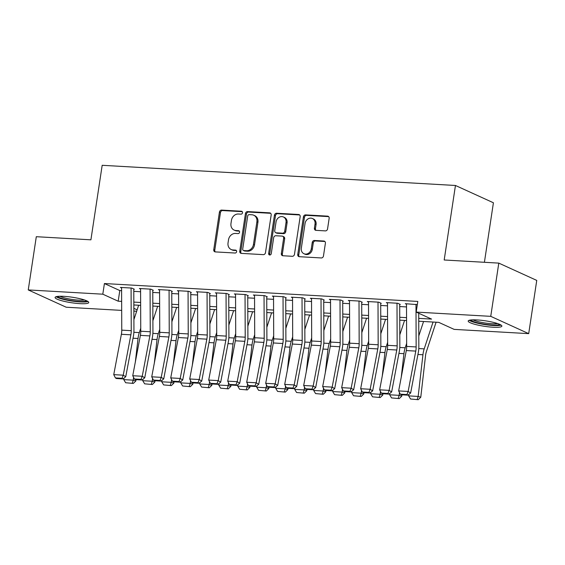 <?xml version="1.0" encoding="UTF-8"?>
<svg xmlns="http://www.w3.org/2000/svg" width="565" height="565" viewBox="0 0 565 565"><rect width="100%" height="100%" fill="white"/><g stroke="black" fill="none" stroke-linecap="round" stroke-linejoin="round"><path stroke-width="0.85" d="M242.512 212.765A1.497 1.285 -65.5 0 0 241.432 211.232L221.621 210.095A2.14 1.836 -65.5 0 0 219.439 212.08L213.747 249.702A2.14 1.836 -65.5 0 0 215.3 251.898L235.104 253.028A1.497 1.285 -65.5 0 0 235.548 250.104L232.985 249.956A6.858 5.869 -65.5 0 1 231.156 249.504A6.858 5.869 -65.5 0 1 228.034 242.929L228.507 239.793A6.858 5.869 -65.5 0 1 235.485 233.444L238.049 233.592A1.497 1.285 -65.5 0 0 238.487 230.668L235.923 230.52A6.858 5.869 -65.5 0 1 234.094 230.068A6.858 5.869 -65.5 0 1 230.972 223.493L231.445 220.357A6.858 5.869 -65.5 0 1 238.423 214.008L240.987 214.156A1.497 1.285 -65.5 0 0 242.512 212.765M493.033 327.227A17.021 2.776 8.6 0 1 468.194 321.033A17.021 2.776 8.6 0 1 477.03 319.931A17.021 2.776 8.6 0 1 501.861 326.125A17.021 2.776 8.6 0 1 493.033 327.227M79.919 303.638A17.021 2.776 8.6 0 1 55.088 297.444A17.021 2.776 8.6 0 1 63.916 296.343A17.021 2.776 8.6 0 1 88.754 302.536A17.021 2.776 8.6 0 1 79.919 303.638M325.376 230.887A2.14 1.836 -65.5 0 0 327.559 228.903L329.155 218.344A2.14 1.836 -65.5 0 0 327.608 216.148L305.609 214.891A2.14 1.836 -65.5 0 0 303.426 216.875L297.741 254.497A2.14 1.836 -65.5 0 0 299.288 256.694L321.287 257.951A2.14 1.836 -65.5 0 0 323.47 255.966L325.398 243.218A2.14 1.836 -65.5 0 0 323.844 241.022L314.43 240.485A2.14 1.836 -65.5 0 0 312.254 242.463L311.294 248.791A5.728 4.908 -65.5 0 1 303.935 253.72A5.728 4.908 -65.5 0 1 301.322 248.219L305.065 223.45A5.728 4.908 -65.5 0 1 312.431 218.521A5.728 4.908 -65.5 0 1 315.037 224.023L314.415 228.147A2.14 1.836 -65.5 0 0 315.962 230.343L325.376 230.887M121.68 310.397L66.204 307.226L28.25 289.93L36.301 236.7L90.909 239.821L102.18 165.298L455.454 185.475L444.189 259.992L498.796 263.113L490.745 316.344L528.699 333.64L454.147 329.381L438.765 322.368L418.743 321.224M28.25 289.93L102.802 294.188L118.191 301.202L121.645 301.399M418.736 318.363L431.582 319.098L416.193 312.085L417.803 301.435L104.412 283.545L102.802 294.188M416.193 312.085L490.745 316.344M271.172 215.039A2.14 1.836 -65.5 0 0 269.625 212.843L247.625 211.585A2.14 1.836 -65.5 0 0 245.45 213.563L239.758 251.185A2.14 1.836 -65.5 0 0 241.304 253.381L263.304 254.638A2.14 1.836 -65.5 0 0 265.486 252.654L271.172 215.039M276.617 213.238L298.617 214.495A2.14 1.836 -65.5 0 1 300.163 216.692L294.478 254.306A2.14 1.836 -65.5 0 1 292.296 256.291L282.881 255.754A2.14 1.836 -65.5 0 1 281.335 253.558L283.637 238.303A2.14 1.836 -65.5 0 0 282.09 236.106L275.847 235.746A2.14 1.836 -65.5 0 0 273.665 237.731L271.264 253.614A1.497 1.285 -65.5 0 1 268.65 253.466L274.435 215.223A2.14 1.836 -65.5 0 1 276.617 213.238L277.641 213.704L299.641 214.961L298.617 214.495M134.357 289.238L131.793 288.072L120.394 287.423L121.595 287.966M153.348 290.325L150.784 289.153L139.386 288.503L140.586 289.047M172.339 291.406L169.775 290.24L158.384 289.591L159.577 290.135M191.337 292.493L188.774 291.321L177.375 290.671L178.575 291.222M210.328 293.574L207.765 292.409L196.366 291.759L197.566 292.303M229.319 294.662L226.756 293.496L215.364 292.839L216.565 293.39M248.318 295.749L245.754 294.577L234.355 293.927L235.556 294.471M267.309 296.83L264.745 295.665L253.346 295.015L254.547 295.559M286.307 297.917L283.736 296.745L272.344 296.095L273.545 296.646M305.298 298.998L302.734 297.833L291.335 297.183L292.536 297.727M324.289 300.086L321.725 298.913L310.326 298.264L311.527 298.814M343.287 301.166L340.716 300.001L329.324 299.351L330.525 299.895M362.278 302.254L359.714 301.089L348.315 300.432L349.516 300.983M381.269 303.341L378.705 302.169L367.314 301.519L368.507 302.063M400.267 304.422L397.696 303.257L386.305 302.607L387.505 303.151M104.412 283.545L119.801 290.551L121.602 290.657M133.792 291.356L140.6 291.745M152.783 292.437L159.591 292.825M171.781 293.525L178.582 293.913M190.772 294.605L197.581 294.994M209.763 295.693L216.572 296.081M228.761 296.773L235.563 297.162M247.753 297.861L254.561 298.249M266.744 298.949L273.552 299.337M285.742 300.029L292.543 300.418M304.733 301.117L311.541 301.505M323.724 302.197L330.532 302.586M342.722 303.285L349.523 303.673M361.713 304.365L368.521 304.754M380.704 305.453L387.512 305.842M399.702 306.541L406.503 306.929M406.496 304.238L405.296 303.688L417.323 304.627M484.41 262.287L493.415 202.771L455.454 185.475M498.796 263.113L536.75 280.41L528.699 333.64M136.666 311.251L133.87 311.089M133.856 308.342L137.133 309.832M406.56 320.532L399.752 320.143M387.562 319.444L380.761 319.055M368.571 318.363L361.762 317.975M349.58 317.276L342.771 316.887M330.582 316.188L323.78 315.8M311.59 315.108L304.782 314.719M292.599 314.02L285.791 313.632M273.601 312.939L266.8 312.551M254.61 311.852L247.802 311.463M235.619 310.771L228.811 310.383M216.621 309.684L209.82 309.295M197.63 308.596L190.822 308.207M178.639 307.515L171.831 307.127M159.641 306.428L152.84 306.039M140.65 305.347L133.841 304.959M133.834 302.091L140.636 302.48M152.825 303.179L159.634 303.567M171.817 304.26L178.625 304.648M190.815 305.347L197.616 305.736M209.806 306.435L216.614 306.823M228.797 307.515L235.605 307.904M247.795 308.603L254.596 308.991M266.786 309.684L273.594 310.072M285.777 310.771L292.585 311.16M304.775 311.852L311.583 312.24M323.766 312.939L330.574 313.328M342.764 314.027L349.565 314.415M361.755 315.108L368.564 315.496M380.746 316.195L387.555 316.584M399.745 317.276L406.546 317.664M119.801 290.551L118.191 301.202M234.094 230.068L235.118 230.534A6.858 5.869 -65.5 0 0 236.954 230.986L235.923 230.52M239.327 231.12L236.954 230.986M231.156 249.504L232.18 249.97A6.858 5.869 -65.5 0 0 234.009 250.422L232.985 249.956M236.389 250.556L234.009 250.422M242.272 211.684L222.645 210.568A2.14 1.836 -65.5 0 0 220.463 212.546L214.778 250.168A2.14 1.836 -65.5 0 0 215.279 251.898M270.67 213.309A2.14 1.836 -65.5 0 0 270.649 213.309L248.656 212.052A2.14 1.836 -65.5 0 0 246.474 214.036L240.782 251.651A2.14 1.836 -65.5 0 0 241.29 253.381M249.236 214.629A1.497 1.285 -65.5 0 0 247.71 216.014L242.717 249.038A1.497 1.285 -65.5 0 0 243.798 250.57L246.502 250.726A6.858 5.869 -65.5 0 0 253.48 244.377L256.891 221.812A6.858 5.869 -65.5 0 0 253.77 215.23A6.858 5.869 -65.5 0 0 251.941 214.778L249.236 214.629M243.402 250.472L244.426 250.945A1.497 1.285 -65.5 0 0 244.822 251.037L243.798 250.57M253.77 215.23L254.794 215.696A6.858 5.869 -65.5 0 1 257.923 222.278L254.504 244.85A6.858 5.869 -65.5 0 1 247.527 251.192L244.822 251.037M282.662 236.248L283.687 236.714A2.14 1.836 -65.5 0 1 284.668 238.769L282.359 254.024A2.14 1.836 -65.5 0 0 282.867 255.754M277.641 213.704A2.14 1.836 -65.5 0 0 275.466 215.689L269.682 253.932A1.497 1.285 -65.5 0 0 269.915 254.999M286.031 222.469A5.728 4.908 -65.5 0 0 283.425 216.974A5.728 4.908 -65.5 0 0 276.059 221.904L274.738 230.626A2.14 1.836 -65.5 0 0 276.285 232.822L282.535 233.183A2.14 1.836 -65.5 0 0 284.718 231.198L286.031 222.469L287.062 222.942A5.728 4.908 -65.5 0 0 284.449 217.44L283.425 216.974M275.713 232.681L276.744 233.147A2.14 1.836 -65.5 0 0 277.316 233.288L276.285 232.822M287.062 222.942L285.742 231.664A2.14 1.836 -65.5 0 1 283.559 233.649L277.316 233.288M312.431 218.521L313.455 218.987A5.728 4.908 -65.5 0 1 316.068 224.489L315.44 228.62A2.14 1.836 -65.5 0 0 315.948 230.343M303.935 253.72L304.959 254.186A5.728 4.908 -65.5 0 0 312.318 249.257L311.294 248.791M323.844 241.022L324.875 241.488A2.14 1.836 -65.5 0 0 324.875 241.488L315.461 240.951A2.14 1.836 -65.5 0 0 313.278 242.936L312.318 249.257M328.646 216.621A2.14 1.836 -65.5 0 0 328.632 216.621L306.633 215.364A2.14 1.836 -65.5 0 0 304.45 217.348L298.765 254.963A2.14 1.836 -65.5 0 0 299.273 256.694M125.649 382.738L133.34 383.43L125.649 382.738L123.763 379.616L123.926 378.204M133.898 319.642L138.651 305.234M135.346 361.96L138.03 338.499A16.371 8.023 -86.7 0 1 139.301 332.608L140.734 328.244M123.763 379.616L133.255 380.16L133.58 377.378M132.295 383.119L133.255 380.16L135.875 380.944L133.34 383.43M136.024 379.645L135.875 380.944M131.087 288.03L131.25 330.687A10.912 5.346 -86.7 0 1 130.875 334.826L123.241 375.188L125.741 376.735L133.375 336.373A16.371 8.023 93.3 0 0 133.94 330.165L133.785 289.209M121.595 287.486L121.758 330.144A10.912 5.346 -86.7 0 1 121.376 334.282L113.749 374.644L123.241 375.188L122.054 378.289L115.408 377.907L116.404 378.529L123.057 378.91L122.054 378.289M123.057 378.91L125.741 376.735M113.749 374.644L115.408 377.907M86.586 300.771A14.732 2.401 8.6 0 1 79.1 301.442A14.732 2.401 8.6 0 1 57.679 296.399M59.89 296.258A13.638 2.225 -171.4 0 0 78.754 300.142A13.638 2.225 -171.4 0 0 84.517 299.98M56.112 296.696A16.915 2.754 -171.4 0 0 80.131 301.908A16.915 2.754 -171.4 0 0 87.999 301.519M499.693 324.359A14.732 2.401 8.6 0 1 477.644 322.82A14.732 2.401 8.6 0 1 470.786 319.988M472.997 319.846A13.638 2.225 -171.4 0 0 478.371 321.683A13.638 2.225 -171.4 0 0 497.631 323.568M469.218 320.291A16.915 2.754 -171.4 0 0 476.514 322.961A16.915 2.754 -171.4 0 0 501.106 325.108M144.64 383.826L152.338 384.518L144.64 383.826L142.754 380.704L142.917 379.292M152.889 320.729L157.649 306.315M154.337 363.048L157.028 339.579A16.371 8.023 -86.7 0 1 158.292 333.689L159.733 329.331M142.754 380.704L152.253 381.248L152.571 378.458M151.293 384.207L152.253 381.248L154.867 382.025L152.338 384.518M155.015 380.732L154.867 382.025M163.638 384.906L171.329 385.598L163.638 384.906L161.745 381.792L161.908 380.372M171.887 321.81L176.64 307.402M173.328 364.128L176.019 340.667A16.371 8.023 -86.7 0 1 177.283 334.777L178.724 330.412M161.745 381.792L171.244 382.328L171.562 379.546M170.284 385.288L171.244 382.328L173.865 383.112L171.329 385.598M174.013 381.82L173.865 383.112M182.629 385.994L190.327 386.686L182.629 385.994L180.744 382.872L180.906 381.46M190.878 322.898L195.631 308.483M192.326 365.216L195.01 341.754A16.371 8.023 -86.7 0 1 196.281 335.857L197.715 331.5M180.744 382.872L190.236 383.416L190.56 380.626M189.275 386.375L190.236 383.416L192.856 384.2L190.327 386.686M193.004 382.901L192.856 384.2M201.62 387.074L209.318 387.767L201.62 387.074L199.735 383.96L199.897 382.547M209.876 323.978L214.629 309.571M211.317 366.304L214.008 342.835A16.371 8.023 -86.7 0 1 215.272 336.945L216.713 332.58M199.735 383.96L209.234 384.497L209.551 381.714M208.273 387.456L209.234 384.497L211.847 385.281L209.318 387.767M211.995 383.988L211.847 385.281M150.085 289.118L150.248 331.768A10.912 5.346 -86.7 0 1 149.866 335.914L142.239 376.269L144.739 377.823L152.366 337.46A16.371 8.023 93.3 0 0 152.931 331.245L152.776 290.29M140.586 288.574L140.749 331.224A10.912 5.346 -86.7 0 1 140.374 335.37L132.74 375.732L142.239 376.269L141.045 379.369L134.399 378.995L135.402 379.609L142.048 379.991L141.045 379.369M142.048 379.991L144.739 377.823M132.74 375.732L134.399 378.995M169.076 290.198L169.239 332.856A10.912 5.346 -86.7 0 1 168.864 336.994L161.23 377.356L163.73 378.903L171.364 338.548A16.371 8.023 93.3 0 0 171.93 332.333L171.767 291.378M159.577 289.654L159.74 332.312A10.912 5.346 -86.7 0 1 159.365 336.45L151.731 376.813L161.23 377.356L160.043 380.457L153.398 380.075L154.393 380.697L161.039 381.078L160.043 380.457M161.039 381.078L163.73 378.903M151.731 376.813L153.398 380.075M188.067 291.286L188.23 333.936A10.912 5.346 -86.7 0 1 187.855 338.082L180.221 378.444L182.721 379.991L190.356 339.629A16.371 8.023 93.3 0 0 190.921 333.421L190.765 292.458M178.575 290.742L178.738 333.399A10.912 5.346 -86.7 0 1 178.356 337.538L170.729 377.9L180.221 378.444L179.034 381.545L172.389 381.163L173.384 381.785L180.037 382.159L179.034 381.545M180.037 382.159L182.721 379.991M170.729 377.9L172.389 381.163M207.065 292.366L207.228 335.024A10.912 5.346 -86.7 0 1 206.847 339.162L199.219 379.525L201.719 381.078L209.347 340.716A16.371 8.023 93.3 0 0 209.912 334.501L209.756 293.546M197.566 291.83L197.729 334.48A10.912 5.346 -86.7 0 1 197.355 338.619L189.72 378.981L199.219 379.525L198.032 382.625L191.38 382.244L192.382 382.865L199.028 383.247L198.032 382.625M199.028 383.247L201.719 381.078M189.72 378.981L191.38 382.244M220.618 388.162L228.309 388.854L220.618 388.162L218.726 385.04L218.888 383.628M228.867 325.066L233.62 310.651M230.308 367.384L232.999 343.923A16.371 8.023 -86.7 0 1 234.263 338.032L235.704 333.668M218.726 385.04L228.225 385.584L228.543 382.795M227.264 388.543L228.225 385.584L230.845 386.368L228.309 388.854M230.993 385.069L230.845 386.368M226.056 293.454L226.219 336.104A10.912 5.346 -86.7 0 1 225.845 340.25L218.21 380.612L220.71 382.159L228.345 341.797A16.371 8.023 93.3 0 0 228.91 335.589L228.747 294.626M216.557 292.91L216.72 335.568A10.912 5.346 -86.7 0 1 216.346 339.706L208.711 380.068L218.21 380.612L217.024 383.713L210.378 383.331L211.374 383.953L218.019 384.327L217.024 383.713M218.019 384.327L220.71 382.159M208.711 380.068L210.378 383.331M239.609 389.25L247.308 389.942L239.609 389.25L237.724 386.128L237.886 384.716M247.858 326.146L252.612 311.739M249.306 368.472L251.99 345.003A16.371 8.023 -86.7 0 1 253.261 339.113L254.695 334.755M237.724 386.128L247.216 386.672L247.541 383.882M246.255 389.624L247.216 386.672L249.836 387.449L247.308 389.942M249.984 386.156L249.836 387.449M245.048 294.535L245.21 337.192A10.912 5.346 -86.7 0 1 244.836 341.331L237.201 381.693L239.701 383.247L247.336 342.884A16.371 8.023 93.3 0 0 247.901 336.669L247.745 295.714M235.556 293.998L235.718 336.648A10.912 5.346 -86.7 0 1 235.337 340.794L227.709 381.149L237.201 381.693L236.015 384.793L229.369 384.412L230.372 385.033L237.018 385.415L236.015 384.793M237.018 385.415L239.701 383.247M227.709 381.149L229.369 384.412M258.608 390.33L266.299 391.022L258.608 390.33L256.715 387.209L256.877 385.796M266.857 327.234L271.61 312.826M268.297 369.552L270.988 346.091A16.371 8.023 -86.7 0 1 272.252 340.201L273.693 335.836M256.715 387.209L266.214 387.752L266.532 384.97M265.253 390.712L266.214 387.752L268.827 388.536L266.299 391.022M268.975 387.237L268.827 388.536M264.046 295.622L264.208 338.28A10.912 5.346 -86.7 0 1 263.827 342.418L256.199 382.78L258.699 384.327L266.327 343.965A16.371 8.023 93.3 0 0 266.892 337.757L266.737 296.802M254.547 295.078L254.709 337.736A10.912 5.346 -86.7 0 1 254.335 341.874L246.7 382.237L256.199 382.78L255.013 385.881L248.36 385.5L249.363 386.121L256.009 386.502L255.013 385.881M256.009 386.502L258.699 384.327M246.7 382.237L248.36 385.5M277.599 391.418L285.29 392.11L277.599 391.418L275.713 388.296L275.868 386.884M285.848 328.322L290.601 313.907M287.288 370.64L289.979 347.171A16.371 8.023 -86.7 0 1 291.243 341.281L292.684 336.924M275.713 388.296L285.205 388.84L285.523 386.05M284.244 391.799L285.205 388.84L287.825 389.617L285.29 392.11M287.973 388.325L287.825 389.617M283.037 296.71L283.199 339.36A10.912 5.346 -86.7 0 1 282.825 343.506L275.19 383.861L277.69 385.415L285.325 345.053A16.371 8.023 93.3 0 0 285.89 338.838L285.728 297.882M273.538 296.166L273.7 338.816A10.912 5.346 -86.7 0 1 273.326 342.962L265.691 383.324L275.19 383.861L274.004 386.961L267.358 386.587L268.354 387.202L275 387.583L274.004 386.961M275 387.583L277.69 385.415M265.691 383.324L267.358 386.587M296.59 392.498L304.288 393.191L296.59 392.498L294.704 389.384L294.866 387.964M304.839 329.402L309.592 314.995M306.287 371.721L308.97 348.259A16.371 8.023 -86.7 0 1 310.241 342.369L311.675 338.004M294.704 389.384L304.203 389.921L304.521 387.138M303.236 392.88L304.203 389.921L306.816 390.705L304.288 393.191M306.964 389.412L306.816 390.705M302.028 297.79L302.19 340.448A10.912 5.346 -86.7 0 1 301.816 344.586L294.188 384.949L296.682 386.495L304.316 346.14A16.371 8.023 93.3 0 0 304.881 339.925L304.726 298.97M292.536 297.247L292.698 339.904A10.912 5.346 -86.7 0 1 292.317 344.043L284.689 384.405L294.188 384.949L292.995 388.049L286.349 387.668L287.352 388.289L293.998 388.671L292.995 388.049M293.998 388.671L296.682 386.495M284.689 384.405L286.349 387.668M315.588 393.586L323.279 394.278L315.588 393.586L313.695 390.464L313.858 389.052M323.837 330.49L328.59 316.075M325.278 372.808L327.968 349.347A16.371 8.023 -86.7 0 1 329.233 343.449L330.673 339.092M313.695 390.464L323.194 391.008L323.512 388.219M322.234 393.967L323.194 391.008L325.807 391.792L323.279 394.278M325.956 390.493L325.807 391.792M321.026 298.878L321.188 341.528A10.912 5.346 -86.7 0 1 320.807 345.674L313.18 386.036L315.68 387.583L323.307 347.221A16.371 8.023 93.3 0 0 323.872 341.013L323.717 300.05M311.527 298.334L311.689 340.992A10.912 5.346 -86.7 0 1 311.315 345.13L303.68 385.492L313.18 386.036L311.993 389.137L305.34 388.755L306.343 389.377L312.989 389.751L311.993 389.137M312.989 389.751L315.68 387.583M303.68 385.492L305.34 388.755M334.579 394.667L342.27 395.366L334.579 394.667L332.693 391.552L332.849 390.14M342.828 331.57L347.581 317.163M344.269 373.896L346.959 350.427A16.371 8.023 -86.7 0 1 348.224 344.537L349.664 340.172M332.693 391.552L342.185 392.089L342.503 389.306M341.225 395.048L342.185 392.089L344.805 392.873L342.27 395.366M344.954 391.58L344.805 392.873M340.017 299.959L340.179 342.616A10.912 5.346 -86.7 0 1 339.805 346.755L332.171 387.117L334.671 388.671L342.305 348.308A16.371 8.023 93.3 0 0 342.87 342.093L342.715 301.138M330.518 299.422L330.68 342.072A10.912 5.346 -86.7 0 1 330.306 346.211L322.679 386.573L332.171 387.117L330.984 390.217L324.338 389.836L325.334 390.457L331.987 390.839L330.984 390.217M331.987 390.839L334.671 388.671M322.679 386.573L324.338 389.836M353.57 395.754L361.268 396.446L353.57 395.754L351.684 392.633L351.847 391.22M361.819 332.658L366.572 318.243M363.267 374.976L365.95 351.515A16.371 8.023 -86.7 0 1 367.222 345.625L368.655 341.26M351.684 392.633L361.183 393.176L361.501 390.387M360.223 396.136L361.183 393.176L363.796 393.96L361.268 396.446M363.945 392.661L363.796 393.96M359.008 301.046L359.171 343.697A10.912 5.346 -86.7 0 1 358.796 347.842L351.169 388.204L353.669 389.751L361.296 349.389A16.371 8.023 93.3 0 0 361.861 343.181L361.706 302.219M349.516 300.502L349.679 343.16A10.912 5.346 -86.7 0 1 349.297 347.298L341.67 387.661L351.169 388.204L349.975 391.305L343.329 390.923L344.332 391.545L350.978 391.919L349.975 391.305M350.978 391.919L353.669 389.751M341.67 387.661L343.329 390.923M378.006 302.127L378.169 344.784A10.912 5.346 -86.7 0 1 377.794 348.923L370.16 389.285L372.66 390.839L380.287 350.477A16.371 8.023 93.3 0 0 380.852 344.262L380.697 303.306M368.507 301.59L368.67 344.24A10.912 5.346 -86.7 0 1 368.295 348.386L360.661 388.741L370.16 389.285L368.973 392.385L362.32 392.011L363.323 392.626L369.969 393.007L368.973 392.385M369.969 393.007L372.66 390.839M360.661 388.741L362.32 392.011M396.997 303.214L397.16 345.872A10.912 5.346 -86.7 0 1 396.785 350.01L389.151 390.373L391.651 391.919L399.286 351.557A16.371 8.023 93.3 0 0 399.851 345.349L399.695 304.394M387.498 302.671L387.661 345.328A10.912 5.346 -86.7 0 1 387.286 349.467L379.659 389.829L389.151 390.373L387.964 393.473L381.318 393.092L382.314 393.713L388.967 394.095L387.964 393.473M388.967 394.095L391.651 391.919M379.659 389.829L381.318 393.092M372.568 396.842L380.259 397.534L372.568 396.842L370.675 393.72L370.838 392.308M380.817 333.738L385.57 319.331M382.258 376.064L384.949 352.595A16.371 8.023 -86.7 0 1 386.213 346.705L387.654 342.348M370.675 393.72L380.174 394.264L380.492 391.474M379.214 397.216L380.174 394.264L382.788 395.041L380.259 397.534M382.936 393.749L382.788 395.041M391.559 397.922L399.25 398.615L391.559 397.922L389.673 394.801L389.836 393.388M399.808 334.826L404.561 320.419M401.256 377.145L403.94 353.683A16.371 8.023 -86.7 0 1 405.204 347.793L406.645 343.428M389.673 394.801L399.165 395.345L399.483 392.562M398.205 398.304L399.165 395.345L401.786 396.129L399.25 398.615M401.934 394.829L401.786 396.129M410.55 399.01L418.248 399.702L410.55 399.01L408.665 395.888L408.827 394.476M418.799 335.914L423.559 321.499M408.665 395.888L418.164 396.432L422.938 354.764A16.371 8.023 -86.7 0 1 424.202 348.873L433.051 322.043M417.203 399.391L418.164 396.432L420.777 397.209L418.248 399.702M436.095 322.22L426.391 351.621A10.912 5.346 93.3 0 0 425.551 355.547L420.777 397.209M415.988 304.302L416.151 346.952A10.912 5.346 -86.7 0 1 415.776 351.098L408.149 391.453L410.649 393.007L418.277 352.645A16.371 8.023 93.3 0 0 418.842 346.43L418.714 313.236M406.496 303.758L406.659 346.409A10.912 5.346 -86.7 0 1 406.284 350.554L398.65 390.916L408.149 391.453L406.955 394.554L400.31 394.179L401.312 394.794L407.958 395.175L406.955 394.554M407.958 395.175L410.649 393.007M398.65 390.916L400.31 394.179M242.166 211.564L241.432 211.232M236.29 250.436L235.548 250.104M239.228 231L238.487 230.668M214.778 250.168L213.747 249.702M220.463 212.546L219.439 212.08M222.645 210.568L221.621 210.095M240.782 251.651L239.758 251.185M246.474 214.036L245.45 213.563M248.656 212.052L247.625 211.585M270.649 213.309L269.625 212.843M247.527 251.192L246.502 250.726M254.504 244.85L253.48 244.377M257.923 222.278L256.891 221.812M282.359 254.024L281.335 253.558M284.668 238.769L283.637 238.303M269.682 253.932L268.65 253.466M275.466 215.689L274.435 215.223M283.559 233.649L282.535 233.183M285.742 231.664L284.718 231.198M315.44 228.62L314.415 228.147M316.068 224.489L315.037 224.023M313.278 242.936L312.254 242.463M315.461 240.951L314.43 240.485M298.765 254.963L297.741 254.497M304.45 217.348L303.426 216.875M306.633 215.364L305.609 214.891M328.632 216.621L327.608 216.148M133.029 338.209L138.03 338.499M133.877 332.298L139.301 332.608M131.25 330.687L121.758 330.144M130.875 334.826L121.376 334.282M152.02 339.297L157.028 339.579M152.875 333.378L158.292 333.689M171.011 340.384L176.019 340.667M171.866 334.466L177.283 334.777M190.01 341.465L195.01 341.754M190.857 335.554L196.281 335.857M209.001 342.552L214.008 342.835M209.855 336.634L215.272 336.945M150.248 331.768L140.749 331.224M149.866 335.914L140.374 335.37M169.239 332.856L159.74 332.312M168.864 336.994L159.365 336.45M188.23 333.936L178.738 333.399M187.855 338.082L178.356 337.538M207.228 335.024L197.729 334.48M206.847 339.162L197.355 338.619M227.999 343.633L232.999 343.923M228.846 337.722L234.263 338.032M226.219 336.104L216.72 335.568M225.845 340.25L216.346 339.706M246.99 344.721L251.99 345.003M247.837 338.802L253.261 339.113M245.21 337.192L235.718 336.648M244.836 341.331L235.337 340.794M265.981 345.801L270.988 346.091M266.835 339.89L272.252 340.201M264.208 338.28L254.709 337.736M263.827 342.418L254.335 341.874M284.979 346.889L289.979 347.171M285.826 340.97L291.243 341.281M283.199 339.36L273.7 338.816M282.825 343.506L273.326 342.962M303.97 347.976L308.97 348.259M304.818 342.058L310.241 342.369M302.19 340.448L292.698 339.904M301.816 344.586L292.317 344.043M322.961 349.057L327.968 349.347M323.816 343.146L329.233 343.449M321.188 341.528L311.689 340.992M320.807 345.674L311.315 345.13M341.959 350.145L346.959 350.427M342.807 344.226L348.224 344.537M340.179 342.616L330.68 342.072M339.805 346.755L330.306 346.211M360.95 351.225L365.95 351.515M361.798 345.314L367.222 345.625M359.171 343.697L349.679 343.16M358.796 347.842L349.297 347.298M378.169 344.784L368.67 344.24M377.794 348.923L368.295 348.386M397.16 345.872L387.661 345.328M396.785 350.01L387.286 349.467M379.941 352.313L384.949 352.595M380.796 346.394L386.213 346.705M398.939 353.393L403.94 353.683M399.787 347.482L405.204 347.793M417.93 354.481L422.938 354.764M418.778 348.563L424.202 348.873M416.151 346.952L406.659 346.409M415.776 351.098L406.284 350.554"/></g></svg>
